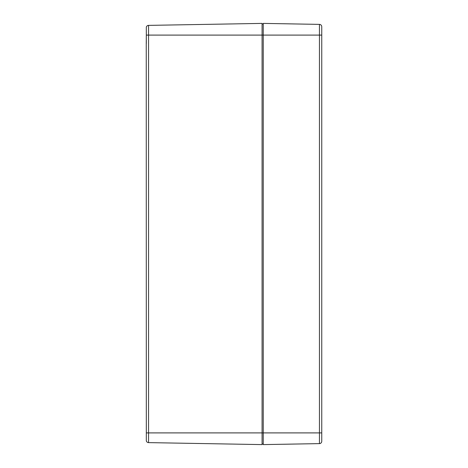 <?xml version="1.0" encoding="UTF-8"?>
<svg xmlns="http://www.w3.org/2000/svg" width="468" height="468" viewBox="0 0 468 468"><rect width="100%" height="100%" fill="white"/><g stroke="black" fill="none" stroke-linecap="round" stroke-linejoin="round"><path stroke-width="0.7" d="M146.32 424.476L146.32 440.856A2.34 2.34 0 0 0 148.549 442.617A2.34 2.34 0 0 1 146.32 440.856A2.34 2.34 0 0 0 148.549 442.617A2.34 2.34 0 0 1 146.32 440.856L146.32 432.9L148.549 432.9L148.549 35.1L146.32 35.1L146.25 43.524L146.32 432.9M146.32 35.1L146.32 27.144A2.34 2.34 0 0 1 148.549 25.383A2.34 2.34 0 0 0 146.32 27.144L146.32 43.524M319.451 24.383L263.25 23.4L263.25 35.1L319.451 35.1L319.451 432.9L262.08 432.9L262.08 444.6L148.549 442.617L148.549 432.9L262.08 432.9L262.08 35.1L148.549 35.1L148.549 25.383L262.08 23.4L262.08 35.1L263.25 35.1L263.25 444.6L319.451 443.617A2.34 2.34 0 0 0 321.75 441.277L321.75 26.723A2.34 2.34 0 0 0 319.451 24.383L319.451 35.1L321.75 35.1L321.75 40.365M262.08 23.985L263.25 23.985M262.08 444.015L263.25 444.015M321.75 427.635L321.75 432.9L319.451 432.9L319.451 443.617"/></g></svg>
